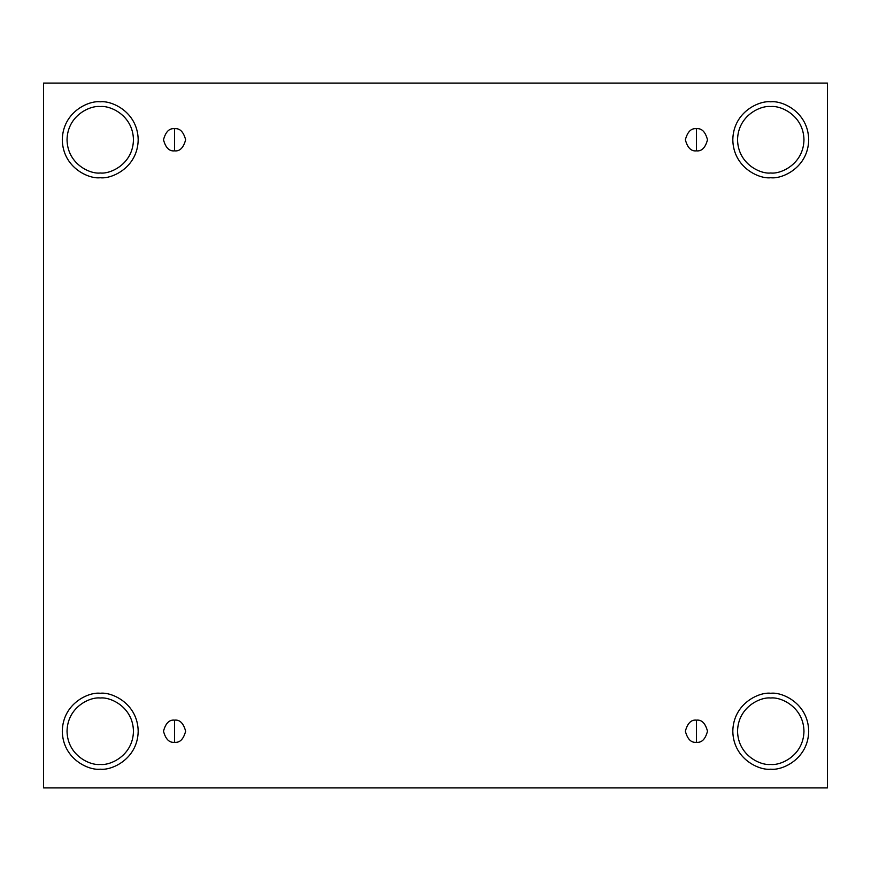 <?xml version="1.0" encoding="UTF-8"?>
<svg xmlns="http://www.w3.org/2000/svg" width="871" height="871" viewBox="0 0 871 871"><rect width="100%" height="100%" fill="white"/><g stroke="black" fill="none" stroke-linecap="round" stroke-linejoin="round"><path stroke-width="1.31" d="M174.57 720.154L174.57 742.288C179.807 742.919 183.487 739.229 185.643 731.226C183.487 723.213 179.807 719.522 174.57 720.154C179.807 719.522 183.487 723.213 185.643 731.226C183.487 739.229 179.807 742.919 174.57 742.288C169.333 742.919 165.642 739.229 163.498 731.226C165.642 723.213 169.333 719.522 174.57 720.154C169.333 719.522 165.642 723.213 163.498 731.226C165.642 739.229 169.333 742.919 174.57 742.288L174.57 720.154M696.43 720.154L696.43 742.288C701.667 742.919 705.358 739.229 707.502 731.226C705.358 723.213 701.667 719.522 696.43 720.154C701.667 719.522 705.358 723.213 707.502 731.226C705.358 739.229 701.667 742.919 696.43 742.288C691.193 742.919 687.513 739.229 685.357 731.226C687.513 723.213 691.193 719.522 696.43 720.154C691.193 719.522 687.513 723.213 685.357 731.226C687.513 739.229 691.193 742.919 696.43 742.288L696.43 720.154M696.43 128.712L696.43 150.846C701.667 151.478 705.358 147.787 707.502 139.774C705.358 131.771 701.667 128.081 696.43 128.712C701.667 128.081 705.358 131.771 707.502 139.774C705.358 147.787 701.667 151.478 696.43 150.846C691.193 151.478 687.513 147.787 685.357 139.774C687.513 131.771 691.193 128.081 696.43 128.712C691.193 128.081 687.513 131.771 685.357 139.774C687.513 147.787 691.193 151.478 696.43 150.846L696.43 128.712M174.57 128.712L174.57 150.846C179.807 151.478 183.487 147.787 185.643 139.774C183.487 131.771 179.807 128.081 174.57 128.712C179.807 128.081 183.487 131.771 185.643 139.774C183.487 147.787 179.807 151.478 174.57 150.846C169.333 151.478 165.642 147.787 163.498 139.774C165.642 131.771 169.333 128.081 174.57 128.712C169.333 128.081 165.642 131.771 163.498 139.774C165.642 147.787 169.333 151.478 174.57 150.846L174.57 128.712M770.759 769.18C781.853 770.704 808.19 759.316 808.713 731.226C808.19 703.126 781.853 691.748 770.759 693.272C781.853 691.748 808.19 703.126 808.713 731.226C808.19 759.316 781.853 770.704 770.759 769.18C759.654 770.704 733.317 759.316 732.805 731.226C733.317 703.126 759.654 691.748 770.759 693.272C759.654 691.748 733.317 703.126 732.805 731.226C733.317 759.316 759.654 770.704 770.759 769.18M770.759 764.433C780.47 765.761 803.508 755.799 803.966 731.226C803.508 706.642 780.47 696.68 770.759 698.009C761.047 696.68 737.998 706.642 737.552 731.226C737.998 755.799 761.047 765.761 770.759 764.433C761.047 765.761 737.998 755.799 737.552 731.226C737.998 706.642 761.047 696.68 770.759 698.009C780.47 696.68 803.508 706.642 803.966 731.226C803.508 755.799 780.47 765.761 770.759 764.433M100.241 769.18C111.346 770.704 137.683 759.316 138.195 731.226C137.683 703.126 111.346 691.748 100.241 693.272C111.346 691.748 137.683 703.126 138.195 731.226C137.683 759.316 111.346 770.704 100.241 769.18C89.147 770.704 62.81 759.316 62.287 731.226C62.81 703.126 89.147 691.748 100.241 693.272C89.147 691.748 62.81 703.126 62.287 731.226C62.81 759.316 89.147 770.704 100.241 769.18M100.241 764.433C109.953 765.761 133.002 755.799 133.448 731.226C133.002 706.642 109.953 696.68 100.241 698.009C90.53 696.68 67.492 706.642 67.034 731.226C67.492 755.799 90.53 765.761 100.241 764.433C90.53 765.761 67.492 755.799 67.034 731.226C67.492 706.642 90.53 696.68 100.241 698.009C109.953 696.68 133.002 706.642 133.448 731.226C133.002 755.799 109.953 765.761 100.241 764.433M100.241 177.728C111.346 179.252 137.683 167.874 138.195 139.774C137.683 111.684 111.346 100.296 100.241 101.82C111.346 100.296 137.683 111.684 138.195 139.774C137.683 167.874 111.346 179.252 100.241 177.728C89.147 179.252 62.81 167.874 62.287 139.774C62.81 111.684 89.147 100.296 100.241 101.82C89.147 100.296 62.81 111.684 62.287 139.774C62.81 167.874 89.147 179.252 100.241 177.728M100.241 172.991C109.953 174.32 133.002 164.358 133.448 139.774C133.002 115.201 109.953 105.239 100.241 106.567C90.53 105.239 67.492 115.201 67.034 139.774C67.492 164.358 90.53 174.32 100.241 172.991C90.53 174.32 67.492 164.358 67.034 139.774C67.492 115.201 90.53 105.239 100.241 106.567C109.953 105.239 133.002 115.201 133.448 139.774C133.002 164.358 109.953 174.32 100.241 172.991M770.759 177.728C781.853 179.252 808.19 167.874 808.713 139.774C808.19 111.684 781.853 100.296 770.759 101.82C781.853 100.296 808.19 111.684 808.713 139.774C808.19 167.874 781.853 179.252 770.759 177.728C759.654 179.252 733.317 167.874 732.805 139.774C733.317 111.684 759.654 100.296 770.759 101.82C759.654 100.296 733.317 111.684 732.805 139.774C733.317 167.874 759.654 179.252 770.759 177.728M770.759 172.991C780.47 174.32 803.508 164.358 803.966 139.774C803.508 115.201 780.47 105.239 770.759 106.567C761.047 105.239 737.998 115.201 737.552 139.774C737.998 164.358 761.047 174.32 770.759 172.991C761.047 174.32 737.998 164.358 737.552 139.774C737.998 115.201 761.047 105.239 770.759 106.567C780.47 105.239 803.508 115.201 803.966 139.774C803.508 164.358 780.47 174.32 770.759 172.991M43.55 83.083L827.45 83.083L827.45 787.917L43.55 787.917L43.55 83.083L43.55 787.917L827.45 787.917L827.45 83.083L43.55 83.083"/></g></svg>
